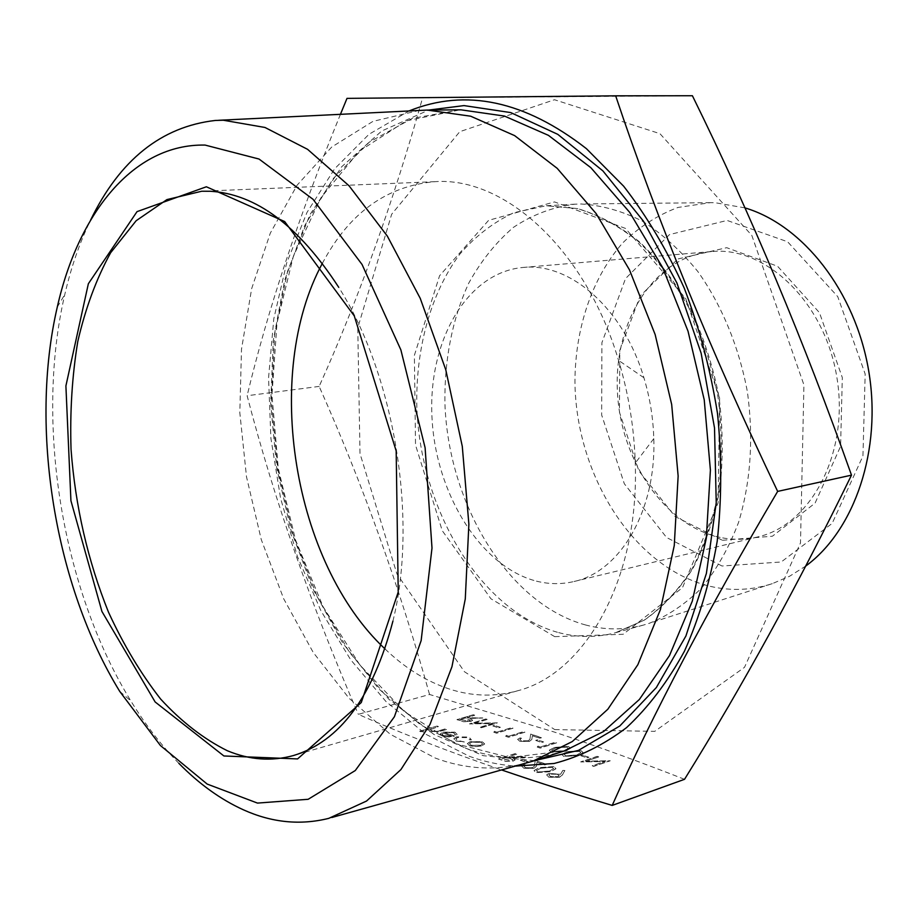 <?xml version="1.0" encoding="UTF-8"?>
<svg xmlns="http://www.w3.org/2000/svg" width="918" height="918" viewBox="0 0 918 918"><rect width="100%" height="100%" fill="white"/><g stroke="black" fill="none" stroke-linecap="round" stroke-linejoin="round"><path stroke-width="0.69" stroke-dasharray="4.59 3.44" d="M598.674 756.845L597.159 756.34L580.727 761.825L605.18 761.378L592.213 765.75L593.751 766.266L610.195 760.712L585.787 761.148L598.674 756.971L597.159 756.34M582.482 755.044L580.807 755.594L587.233 757.775L588.908 757.212L582.482 755.044L580.807 755.594M581.14 750.683L567.026 751.624L561.896 754.424L563.859 756.34L578.26 755.434L583.171 752.668L581.14 750.683L567.026 751.75L561.896 754.55L563.859 756.466L578.26 755.56L583.171 752.783L581.128 750.798M568.506 746.437L554.472 747.378L549.32 750.155L551.236 752.026L565.557 751.131L570.491 748.377L568.506 746.437L554.472 747.493L549.32 750.27L551.236 752.152L565.557 751.257L570.491 748.503L568.506 746.563M537.994 746.105L537.248 746.965L540.22 747.975L556.629 742.731L555.183 742.237L540.472 746.942L537.994 746.105L537.248 746.965M537.455 739.828L535.768 740.356L541.895 742.433L543.582 741.893L537.455 739.828L535.768 740.356M521.286 740.677L519.806 739.334L521.447 738.244L520.036 737.774L517.649 739.3L519.657 741.239L529.342 741.319L531.786 739.403L532.451 735.685L539.795 738.152L541.471 737.636L530.753 734.033L529.87 739.311L528.057 740.792L521.286 740.803L519.806 739.46L521.447 738.244M506.472 735.341L505.68 736.179L508.561 737.165L524.947 732.082L523.547 731.612L508.859 736.156L506.472 735.341L505.68 736.179M494.618 731.302L493.827 732.128L496.661 733.103L513.047 728.089L511.659 727.618L496.982 732.116L494.618 731.302L493.827 732.128M494.504 725.323L492.828 725.828L498.669 727.802L500.356 727.297L494.504 725.323L492.828 725.828M487.194 719.402L485.851 718.955L469.511 723.82L492.587 723.418L479.701 727.297L481.055 727.767L497.407 722.833L474.388 723.223L487.194 719.517L485.851 718.955M473.321 714.743L456.992 719.54L463.51 721.628L470.67 721.41L472.598 720.251L469.844 718.312L482.799 717.922L468.214 717.761L467.136 717.394L474.64 715.179L473.321 714.743L456.992 719.666L463.51 721.743L470.67 721.525L472.598 720.366L469.855 718.427L482.799 718.048L468.214 717.876L467.136 717.509L474.64 715.306L473.321 714.858M562.459 774.815L564.903 770.409L562.849 770.271L560.634 774.241L548.757 773.438L546.6 774.895L548.861 777.11L559.395 777.19L562.459 774.941L564.903 770.546L562.849 770.397L560.634 774.367L548.757 773.564L546.6 775.033L548.861 777.236L559.395 777.328L562.459 774.941M553.933 766.587L539.451 767.586L534.058 770.546L535.997 772.531L550.789 771.579L555.952 768.641L553.933 766.587L539.451 767.712L534.058 770.672L535.997 772.658L550.789 771.705L555.952 768.768L553.933 766.714M525.44 767.574L523.891 766.105L525.589 764.935L524.109 764.407L521.642 766.06L523.753 768.171L533.84 768.274L536.353 766.255L537.03 762.147L544.707 764.843L546.451 764.269L535.263 760.356L534.356 766.14L532.486 767.7L525.44 767.7L523.891 766.232L525.589 764.935M522.09 759.553L520.345 760.115L526.599 762.319L528.343 761.756L522.09 759.553L520.345 760.115M515.537 753.471L498.508 758.899L505.589 761.263L513.196 761.011L515.159 759.76L512.106 757.511L525.865 757.075L524.063 756.443L510.316 756.88L509.146 756.466L516.972 753.965L515.537 753.471L498.508 759.025L505.589 761.389L513.196 761.137L515.159 759.875L512.106 757.637L525.865 757.201L524.063 756.57L510.316 757.006L509.146 756.593L516.972 754.091L515.537 753.586M467.331 743.546L469.557 745.691L475.903 746.586L481.87 745.76L484.647 743.947L482.375 741.744L470.2 741.652L467.331 743.546L469.557 745.818L475.903 746.701L481.87 745.886L484.647 744.062L482.375 741.87L470.2 741.778L467.331 743.672M456.28 740.998L464.301 741.916L457.715 740.493L455.776 738.657L457.83 737.349L467.491 737.533L469.373 739.61L471.347 739.759L468.972 737.062L456.613 736.833L453.779 738.646L456.28 741.124L464.301 741.916M453.24 732.553L455.018 734.182L454.685 734.744L456.59 734.951L457.141 734.216L454.915 732.151L443.096 732.128L440.112 734.033L442.155 735.995L449.017 736.821L454.513 735.949L444.714 732.507L453.24 732.553L455.018 734.308L454.685 734.859L456.59 735.066L457.141 734.331L454.915 732.277L443.096 732.243L440.215 733.918L442.166 736.121L449.017 736.947L454.513 736.075L444.714 732.633L453.24 732.667M437.083 726.069L419.733 731.176L421.052 731.646L428.408 729.477L429.945 731.68L440.261 731.244L446.55 729.374L445.219 728.903L436.463 731.405L431.231 731.141L429.899 729.73L438.402 726.528L437.083 726.069L419.733 731.176M684.53 779.313C640.064 761.848 596.7 746.105 554.449 732.094L429.544 694.478L358.33 714.342C398.378 732.151 446.182 750.706 501.733 769.995M554.759 729.592L654.729 731.359L744.521 667.317L800.496 542.917L803.927 384.906L751.808 235.387L659.95 133.672L554.495 99.729L459.757 131.687L391.665 214.238L357.768 327.864L360.005 453.618L396.932 573.945L464.428 671.724L554.759 729.592M409.267 110.848L368.99 134.28L334.611 168.82L306.979 212.448L286.623 263.133L273.782 318.902L268.561 377.883L270.89 438.276L280.598 498.359L297.398 556.423L320.921 610.791L350.653 659.732L385.939 701.49L425.883 734.285L469.385 756.34C484.612 761.837 500.069 765.084 515.732 766.071M347.004 98.364L692.401 95.736M419.595 110.344L372.995 121.348L331.708 147.041L297.157 185.126L270.294 233.161L251.658 288.665L241.491 349.276L239.816 412.733L246.506 476.855L261.263 539.566L283.685 598.777L313.199 652.4L349.058 698.265L390.23 734.228L435.384 758.107C465.323 769.227 495.422 770.948 525.693 763.294M178.872 763.351C161.35 745.427 145.331 724.612 130.826 700.916C61.816 588.656 34.873 422.865 64.788 294.529C71.042 267.459 79.648 242.639 90.595 220.091M392.915 621.142C418.195 519.76 394.729 375.382 338.662 287.219M385.032 648.946C404.838 667.948 426.204 681.282 449.12 688.948C472.104 696.475 494.974 697.072 517.752 690.738C585.168 673.525 639.307 579.006 635.256 463.097C634.212 428.132 628.658 393.902 618.56 360.395C585.707 249.168 504.441 176.658 435.04 181.672C386.593 185.838 349.047 213.056 322.367 263.34M536.468 581.151C549.102 584.33 561.621 584.445 574.025 581.507C620.075 571.662 656.313 511.005 653.788 438.643C653.203 417.897 649.91 397.586 643.897 377.723C623.379 308.287 569.791 262.227 522.996 267.459C466.505 272.508 427.903 341.703 431.988 417.438C435.545 493.184 480.481 566.785 536.468 581.151M720.171 537.42C664.127 525.601 619.684 458.977 617.321 389.565C614.394 320.152 654.695 256.547 711.45 251.578C765.796 245.978 824.984 302.286 836.918 377.631C849.448 452.872 811.133 525.016 757.82 536.915C745.359 539.876 732.816 540.048 720.171 537.42M722.409 540.289L772.394 536.227L815.069 503.144L840.59 446.309L842.311 377.573L819.441 312.648L777.58 266.254L726.7 247.688L677.817 258.991L640.167 295.963L619.788 350.389L619.455 412.228L638.917 470.968L675.143 516.559L722.409 540.289M722.03 566.016L666.571 537.5L624.32 483.763L601.657 414.993L601.921 342.632L625.514 278.613L669.497 234.583L727.102 220.446L787.598 241.755L837.732 296.606L865.169 374.016L862.943 456.016L832.167 523.386L781.195 561.988L722.03 566.016M744.934 207.881L715.374 202.763L710.383 202.66L677.977 207.445C657.46 215.168 638.997 227.021 622.611 243.018C591.995 277.902 575.207 328.311 574.943 381.498C575.689 475.157 633.615 568.001 710.142 586.315C731.061 591.192 751.785 590.297 772.29 583.653L789.503 576.297L805.82 566.004M585.248 624.883C604.755 630.138 624.16 630.196 643.461 625.078L649.233 623.322C668.258 615.657 685.815 603.78 701.914 587.669C716.809 569.263 729.03 547.495 738.577 522.353C750.752 481.858 753.712 438.46 747.447 392.158C739.116 347.084 721.8 305.212 697.806 271.476C680.8 250.648 662.314 233.872 642.359 221.135C621.991 210.945 601.565 205.23 581.094 203.991L575.07 204.163C552.865 206.986 532.291 214.743 513.357 227.423C495.743 242.559 480.803 261.251 468.559 283.49C452.264 319.441 444.381 359.259 444.897 402.933C448.168 503.695 507.539 603.367 585.248 624.883M429.544 694.478C399.376 586.384 362.576 483.694 319.154 386.409C358.72 298.396 393.156 202.327 422.487 98.203M319.154 386.409L247.114 395.727C274.207 499.587 311.282 605.788 358.33 714.342M340.463 114.257C298.568 216.969 267.459 310.789 247.114 395.727M419.744 731.29L421.052 731.761L428.408 729.592L429.945 731.795L440.261 731.359L446.55 729.489L445.219 729.03L436.463 731.52L431.231 731.256L429.899 729.844L438.402 726.528M438.402 726.643L437.083 726.184M443.337 733.126L451.645 736.052L443.761 735.685L442.109 734.343L443.337 733.012L451.645 735.938L443.75 735.57L442.109 734.228L443.337 733.012M464.301 742.031L457.715 740.619L455.776 738.783L457.83 737.475L467.491 737.647L469.373 739.724L471.347 739.874L468.972 737.188L456.613 736.833M456.613 736.959L453.779 738.76L456.28 741.124M471.083 745.347L469.431 743.637L471.588 742.26L480.86 742.329L482.616 744.005L480.493 745.393L471.083 745.347L469.431 743.511L471.588 742.134L480.86 742.214L482.616 743.878L480.493 745.267L471.083 745.221M501.698 758.968L507.402 757.155L512.91 759.84L511.751 760.632L501.698 758.968L507.402 757.029L512.91 759.714L511.739 760.506L501.698 758.842M520.345 760.242L526.599 762.445L528.343 761.756M528.343 761.883L522.09 759.679M525.589 765.061L524.121 764.533L521.642 766.186L523.753 768.297L533.84 768.4L536.353 766.381L537.03 762.273L544.707 764.969L546.451 764.396L535.263 760.483L534.356 766.266L532.486 767.7M532.497 767.827L525.44 767.7M540.931 768.24L552.246 767.31L553.634 768.745L549.274 771.177L537.81 772.095L536.433 770.627L540.931 768.114L552.246 767.184L553.634 768.618L549.274 771.051L537.81 771.969L536.433 770.5L540.931 768.114M557.513 774.379L559.142 775.871L557.765 776.823L550.548 776.617L548.895 775.021L550.18 774.138L557.513 774.253L559.142 775.744L557.765 776.685L550.548 776.49L548.895 774.895L550.18 774L557.513 774.253M459.998 719.62L465.46 718.002L470.486 720.355L469.327 721.078L459.998 719.62L465.46 717.887L470.486 720.24L469.327 720.951L459.998 719.494M485.863 719.069L469.511 723.935L492.587 723.533L479.701 727.423L481.055 727.882L497.407 722.948L474.388 723.223M474.388 723.338L487.194 719.517M492.828 725.943L498.681 727.917L500.356 727.297M500.356 727.412L494.504 725.438M493.827 732.254L496.661 733.218L513.047 728.203L511.659 727.745L496.982 732.116M496.982 732.231L494.618 731.428M505.68 736.305L508.561 737.28L524.947 732.197L523.547 731.738L508.859 736.156M508.859 736.282L506.472 735.467M521.447 738.37L520.036 737.888L517.649 739.426L519.668 741.354L529.342 741.446L531.786 739.529L532.451 735.8L539.795 738.279L541.471 737.751L530.753 734.159L529.87 739.426L528.057 740.792M528.057 740.918L521.286 740.803M535.768 740.482L541.895 742.547L543.582 741.893M543.582 742.019L537.455 739.942M537.248 747.091L540.22 748.101L556.629 742.846L555.183 742.364L540.472 746.942M540.472 747.068L537.994 746.219M555.918 747.998L566.876 747.114L568.253 748.48L564.077 750.752L552.98 751.612L551.615 750.235L555.918 747.872L566.876 746.988L568.253 748.354L564.077 750.637L552.98 751.498L551.615 750.109L555.918 747.872M568.494 752.255L579.51 751.372L580.922 752.76L576.768 755.055L565.603 755.927L564.214 754.516L568.494 752.129L579.51 751.245L580.922 752.634L576.768 754.929L565.603 755.801L564.214 754.389L568.494 752.129M580.807 755.721L587.233 757.889L588.908 757.212M588.908 757.339L582.482 755.158M597.159 756.466L580.727 761.951L605.18 761.504L592.213 765.876L593.751 766.392L610.195 760.838L585.787 761.148M585.787 761.274L598.674 756.971M554.724 636.656L623.161 634.281L682.487 587.658L718.105 502.903L719.597 397.953L685.7 298.442L625.514 228.433L554.541 201.914L488.594 220.354L439.573 275.756L414.374 355.358L415.521 445.023L442.258 530.696L490.935 598.788L554.724 636.656M534.46 760.655L483.201 755.686L433.916 734.434L388.784 699.172L349.483 652.4L317.284 596.7L293.106 534.574L277.649 468.501L271.395 400.936L274.654 334.347L287.563 271.315L310.032 214.514L341.68 166.766L381.704 131.01L428.74 110.068M460.182 109.827L412.216 118.411L369.346 142.106L333.165 178.643L304.73 225.53L284.672 280.254L273.3 340.371L270.672 403.553L276.651 467.583L290.983 530.283L313.233 589.528L342.816 643.185L378.973 689.039L420.628 724.876L466.401 748.514C498.99 760.242 531.648 761.045 564.363 750.924L509.651 757.522L455.362 743.614L404.597 711.737L359.856 664.976L323.044 606.626L295.539 540.014L278.292 468.398L271.969 395.004L276.972 323.102L293.416 256.099L321.048 197.577L359.11 151.275L406.204 120.889L460.182 109.827M557.41 632.273C479.781 610.149 420.364 509.031 416.841 406.995C415.544 348.955 430.531 293.576 459.78 254.206C475.547 236.029 493.551 222.19 513.816 212.712L546.176 205.747L577.583 208.581C598.869 214.915 619.489 225.977 639.433 241.778C658.562 260.15 675.476 282.308 690.164 308.264C703.188 335.942 712.804 365.444 719.012 396.783C723.04 428.476 723.258 459.505 719.678 489.879C713.952 519.152 704.932 545.533 692.608 569.011C678.689 590.308 662.635 607.337 644.447 620.086L615.553 632.709C596.275 637.826 576.894 637.677 557.41 632.273M328.759 818.363L331.834 817.502M215.351 120.453L218.541 120.292M435.04 181.672L201.731 191.231M517.752 690.738L293.427 755.548M643.897 377.723L618.56 360.395M653.788 438.643L635.256 463.097M711.45 251.578L522.996 267.459M757.82 536.915L574.025 581.507M710.383 202.66L581.094 203.991M772.29 583.653L649.233 623.322M575.07 204.163L546.176 205.747L577.17 208.558C598.215 214.846 618.652 225.862 638.492 241.618C657.54 259.966 674.42 282.147 689.108 308.161C702.144 335.908 711.771 365.502 718.002 396.955C722.041 428.752 722.282 459.872 718.714 490.327C713.011 519.645 704.026 546.026 691.77 569.458C677.932 590.687 662.027 607.601 644.057 620.235L615.553 632.709L643.461 625.078M119.73 691.392L130.826 700.916M57.283 307.071L64.788 294.529"/><path stroke-width="1.38" d="M615.668 95.828L692.401 95.736C751.257 215.386 804.283 341.852 851.491 475.145C797.926 585.064 742.272 686.457 684.53 779.313L612.203 805.419C652.365 715.088 707.514 610.413 777.661 491.394C711.92 354.015 657.931 222.156 615.668 95.828L347.004 98.364L340.463 114.257M501.733 769.995C535.584 781.585 572.407 793.393 612.203 805.419M515.732 766.071L554.059 763.489C579.407 756.948 603.574 744.991 626.558 727.618C648.487 707.158 667.788 681.672 684.461 651.172C699.241 618.089 710.153 581.473 717.199 541.322C721.766 499.759 721.869 457.13 717.497 413.433C710.566 369.943 699.493 328.219 684.312 288.263C667.019 250.109 646.811 216.086 623.655 186.205L586.407 148.659C524.821 100.728 465.782 88.117 409.267 110.848M331.834 817.502L533.025 761.114L572.293 741.549L607.854 709.212L637.838 664.712L660.478 609.414L674.26 545.556L678.138 476.063L671.678 404.471L655.142 334.519L629.461 269.835L596.161 213.619L557.192 168.338L514.642 135.623L470.682 116.207L427.237 110.08L218.541 120.292M90.595 220.091C119.856 159.824 161.442 126.604 215.351 120.453L223.292 120.224L264.992 127.476L307.576 149.324L349.081 185.826L387.362 236.144L420.249 298.384L445.758 369.679L462.282 446.343L468.88 524.189L465.277 598.961L451.943 666.766L429.98 724.405L400.902 769.594L366.546 801.047L328.759 818.363C300.232 825.466 271.785 822.62 243.396 809.814C220.595 799.452 199.091 783.972 178.872 763.351M206.366 186.779L284.672 221.559L354.279 315.907L396.174 450.956L398.228 592.03L361.279 702.522L297.581 758.922L223.9 755.973L155.142 701.96L101.932 611.48L70.927 500.712L65.901 385.927L88.358 283.742L137.034 211.633L206.366 186.779M205.093 145.078C133.397 143.61 78.386 213.217 57.283 307.071C29.192 427.995 54.805 585.592 119.73 691.392L160.443 745.554L207.181 784.075L257.488 803.089L308.161 799.291L355.277 770.546L394.396 716.751L421.144 640.615L431.999 548.046L425.103 447.732L400.879 349.907L362.048 264.476L313.038 199.298L259.037 159.043L205.093 145.078M338.662 287.219C298.82 225.954 256.065 193.973 210.36 191.265L201.731 191.231L166.915 199.596L136.185 220.699L110.642 252.737C96.367 278.774 85.42 308.368 77.778 341.519C72.097 376.059 69.86 412.01 71.042 449.395C75.356 506.541 87.841 560.806 108.508 612.203C123.471 644.734 140.844 673.674 160.616 699.034C181.523 721.8 203.785 739.036 227.4 750.763C249.57 759.966 271.579 761.561 293.427 755.548C339.775 741.583 372.949 696.785 392.915 621.142M322.367 263.34C262.387 374.177 293.037 562.803 385.032 648.946M805.82 566.004C854.727 530.111 882.221 449.797 868.635 370.482C855.174 291.132 802.768 224.99 744.934 207.881M851.491 475.145L777.661 491.394M428.74 110.068L464.015 105.593L510.718 112.581L557.8 134.361L602.896 170.897L643.438 221.135L676.91 282.962L701.134 353.2L714.514 427.937L716.235 502.777L706.401 573.406L685.907 636.002L656.347 687.536L619.776 726.012L578.409 750.419L534.46 760.655M533.025 761.114L564.363 750.924L603.711 731.451L639.376 699.47L669.486 655.59L692.287 601.175L706.275 538.396L710.406 470.142L704.232 399.835L688.007 331.134L662.635 267.574L629.61 212.276L590.836 167.673L548.425 135.348L504.475 116.07L460.962 109.827L427.237 110.08"/></g></svg>
